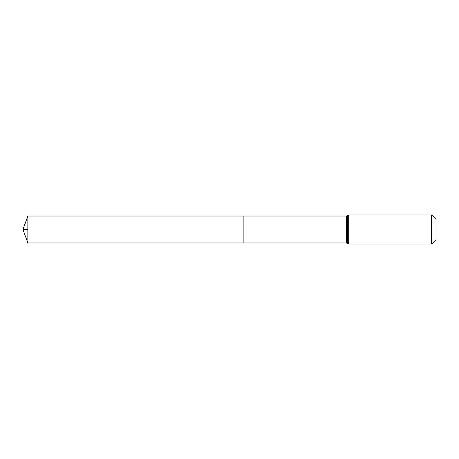 <?xml version="1.0" encoding="UTF-8"?>
<svg xmlns="http://www.w3.org/2000/svg" width="459" height="459" viewBox="0 0 459 459"><rect width="100%" height="100%" fill="white"/><g stroke="black" fill="none" stroke-linecap="round" stroke-linejoin="round"><path stroke-width="0.69" d="M243.15 216.034L243.15 242.966L243.15 216.034L27.85 216.034L27.85 242.966L346.425 242.966L346.425 216.034L243.15 216.034M431.592 214.944L431.592 244.056L436.05 239.598L436.05 219.402L431.592 214.944L348.697 214.944L346.425 216.034M27.85 229.5L22.95 229.5L27.85 242.966M431.592 244.056L348.697 244.056L348.697 214.944M348.697 244.056L347.561 243.511L347.561 215.489M347.561 243.511L346.425 242.966M22.95 229.5L27.85 216.034"/></g></svg>
